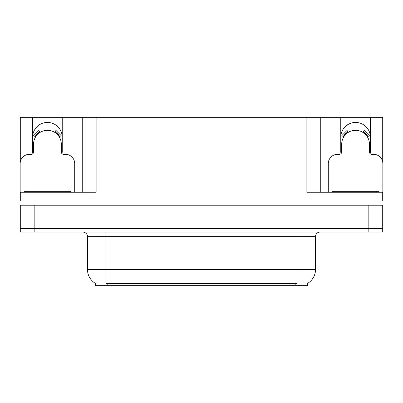 <?xml version="1.0" encoding="UTF-8"?>
<svg xmlns="http://www.w3.org/2000/svg" width="403" height="403" viewBox="0 0 403 403"><rect width="100%" height="100%" fill="white"/><g stroke="black" fill="none" stroke-linecap="round" stroke-linejoin="round"><path stroke-width="0.6" d="M370.14 153.679A14.795 14.795 0 0 0 370.367 151.1L370.367 117.344L382.709 117.344L382.709 161.986M62.002 153.679A14.795 14.795 0 0 0 62.228 151.1L62.228 117.344L82.247 117.344L82.247 192.251M307.665 283.349L307.665 285.656L95.335 285.656L95.335 283.349M32.633 137.227A14.795 14.795 0 0 1 47.433 122.431A14.795 14.795 0 0 1 62.228 137.227M34.159 232.017L382.709 232.017L382.709 228.32L20.291 228.32L20.291 205.198L34.159 205.198L34.159 228.32L20.291 228.32L20.291 232.017L34.159 232.017L34.159 228.32L382.709 228.32L382.709 205.198L34.159 205.198M82.247 117.344L306.879 117.344L306.879 192.251L382.709 192.251L382.709 200.573M20.291 200.573L20.291 192.251L96.121 192.251L96.121 117.344M32.86 153.679A14.795 14.795 0 0 1 32.633 151.1L32.633 117.344L20.291 117.344L20.291 161.986M306.879 117.344L320.753 117.344L320.753 192.251L320.753 117.344L340.772 117.344L340.772 151.1A14.795 14.795 0 0 0 340.998 153.679M370.367 117.344L340.772 117.344M32.633 117.344L62.228 117.344M370.367 137.227A14.795 14.795 0 0 0 355.567 122.431A14.795 14.795 0 0 0 340.772 137.227M95.471 283.435A16.185 16.185 0 0 1 87.476 269.471L105.969 269.471L105.969 283.435L297.031 283.435L297.031 269.471L315.524 269.471L315.524 236.642A4.624 4.624 0 0 1 320.148 232.017M87.476 269.471L87.476 236.642C87.708 235.891 86.917 232.445 82.852 232.017M307.529 283.435A16.185 16.185 0 0 0 315.524 269.471M382.709 232.017L382.709 228.32M74.711 192.251L74.711 163.583A9.249 9.249 0 0 0 65.462 154.334L63.614 154.334A2.312 2.312 0 0 1 61.301 152.027L61.301 144.163A13.873 13.873 0 0 0 47.433 130.29A13.873 13.873 0 0 0 33.56 144.163L33.56 152.027A2.312 2.312 0 0 1 31.248 154.334L29.399 154.334A9.249 9.249 0 0 0 20.15 163.583L20.15 195.949A9.249 9.249 0 0 1 20.291 195.954M54.737 132.37L55.957 130.406L61.185 135.64L59.221 136.859M35.64 136.859L33.676 135.64L38.905 130.406L40.124 132.37M382.709 195.954A9.249 9.249 0 0 1 382.85 195.949L382.85 163.583A9.249 9.249 0 0 0 373.601 154.334L371.752 154.334A2.312 2.312 0 0 1 369.44 152.027L369.44 144.163A13.873 13.873 0 0 0 355.567 130.29A13.873 13.873 0 0 0 341.699 144.163L341.699 152.027A2.312 2.312 0 0 1 339.386 154.334L337.538 154.334A9.249 9.249 0 0 0 328.289 163.583L328.289 192.251M362.876 132.37L364.095 130.406L369.324 135.64L367.36 136.859M343.779 136.859L341.815 135.64L347.043 130.406L348.263 132.37M24.311 192.251L24.311 191.329L70.55 191.329L70.55 192.251M332.45 192.251L332.45 191.329L378.689 191.329L378.689 192.251M368.841 205.198L368.841 232.017M295.182 285.656L295.182 283.349M107.818 285.656L107.818 283.349M297.031 232.017L297.031 236.642L87.476 236.642M315.524 236.642L297.031 236.642L297.031 269.471L105.969 269.471L105.969 232.017M59.75 136.531A14.493 14.493 0 0 0 55.065 131.846M39.796 131.846A14.493 14.493 0 0 0 35.111 136.531M59.352 136.773A14.024 14.024 0 0 0 54.818 132.239M40.043 132.239A14.024 14.024 0 0 0 35.509 136.773M367.889 136.531A14.493 14.493 0 0 0 363.204 131.846M347.935 131.846A14.493 14.493 0 0 0 343.25 136.531M367.491 136.773A14.024 14.024 0 0 0 362.957 132.239M348.182 132.239A14.024 14.024 0 0 0 343.648 136.773M68.238 191.329L68.238 192.251M26.623 191.329L26.623 192.251M376.377 191.329L376.377 192.251M334.762 191.329L334.762 192.251"/></g></svg>
